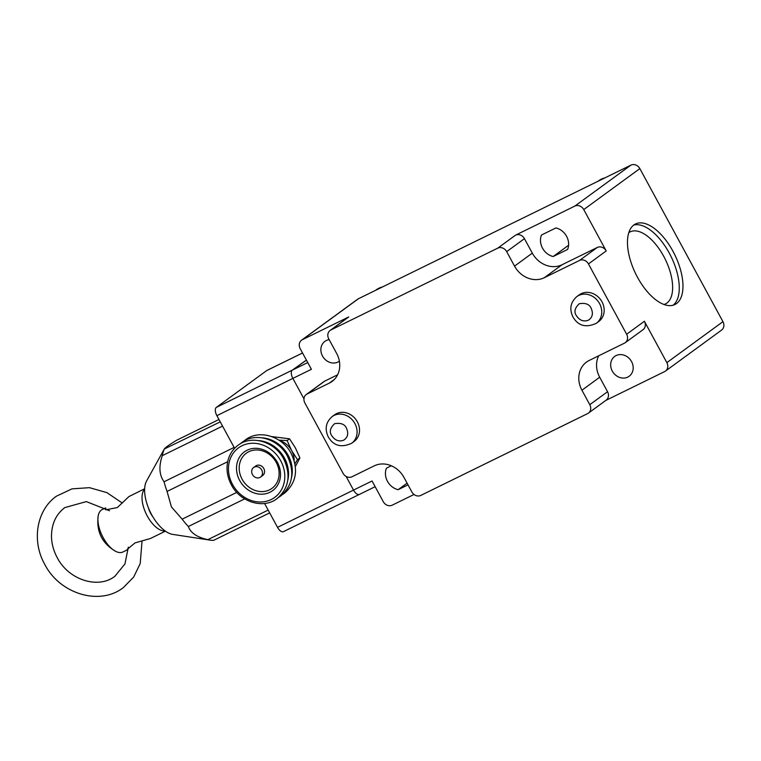 <?xml version="1.0" encoding="UTF-8"?>
<svg xmlns="http://www.w3.org/2000/svg" width="761" height="761" viewBox="0 0 761 761"><rect width="100%" height="100%" fill="white"/><g stroke="black" fill="none" stroke-linecap="round" stroke-linejoin="round"><path stroke-width="1.14" d="M220.252 421.87L164.309 449L146.578 480.981A31.391 15.22 63.9 0 0 151.61 514.626A31.391 15.22 63.9 0 0 172.757 534.393L210.255 540.158A54.288 26.321 63.9 0 0 213.613 540.358L269.66 512.876M236.766 492.396L182.145 519.173L171.406 506.874L167.078 491.425L227.691 461.708M234.122 447.42L164.062 481.77A54.288 26.321 63.9 0 0 167.078 491.425M164.062 481.77C159.249 475.159 158.649 466.455 162.274 455.668L222.554 426.112M218.959 419.492L176.742 440.191C168.343 445.309 164.167 448.362 164.205 449.351A54.288 26.321 63.9 0 0 162.274 455.668M253.613 467.52L255.677 466.017A5.898 5.146 53.9 0 1 263.791 468.51A5.898 5.146 53.9 0 1 262.631 475.549L260.576 477.052A5.898 5.146 53.9 0 1 252.462 474.56A5.898 5.146 53.9 0 1 253.613 467.52A5.898 5.146 53.9 0 1 261.727 470.013A5.898 5.146 53.9 0 1 260.576 477.052M306.445 360.181L292.31 370.141A7.077 3.434 63.9 0 0 292.871 378.398L303.953 398.812L292.871 378.398A7.077 3.434 -116.1 0 1 292.31 370.141L306.398 360.086M301.556 340.177A7.077 6.174 53.9 0 1 302.364 339.691L358.46 298.721A7.077 6.174 -126.1 0 0 357.651 299.206L301.556 340.177A7.077 6.174 53.9 0 0 300.176 348.624L311.401 369.304L216.875 415.658L234.607 448.305M264.562 503.478L277.527 527.344A7.077 3.434 63.9 0 0 283.444 531.654L359.439 494.393A7.077 3.434 -116.1 0 1 353.513 490.084L346.093 476.415L353.513 490.084A7.077 3.434 63.9 0 0 359.439 494.393A7.077 3.434 -116.1 0 0 359.687 494.241M302.545 352.999L266.797 370.521L216.314 407.401L307.748 362.569M271.734 436.586L289.532 438.812L295.392 447.877L299.91 457.913L295.753 465.837M216.875 415.658A7.077 3.434 -116.1 0 1 216.314 407.401M266.797 370.521A7.077 3.434 -116.1 0 1 267.054 370.369A7.077 3.434 -116.1 0 1 267.32 370.265M294.916 463.725L297.503 459.673L299.91 457.913M297.503 459.673L291.653 450.607L287.135 440.562L289.532 438.812M287.135 440.562L278.906 440.153M268.148 510.089L207.867 539.644A54.288 26.321 63.9 0 0 210.255 540.158M207.867 539.644C197.156 537.342 190.64 532.957 188.347 526.507L244.671 498.883M182.145 519.173A54.288 26.321 63.9 0 0 188.347 526.507M279.458 440.524A18.882 16.457 53.9 0 1 291.653 450.607A18.882 16.457 53.9 0 1 294.155 460.643M663.992 304.495A40.124 19.453 63.9 0 0 665.475 303.915A40.124 19.453 63.9 0 0 666.902 303.049A40.124 19.453 63.9 0 0 663.697 256.276A40.124 19.453 63.9 0 0 630.146 231.867A40.124 19.453 63.9 0 0 628.786 232.676M553.152 256.533L567.611 249.446A15.344 13.365 -126.1 0 0 566.593 236.329A15.344 13.365 -126.1 0 0 555.93 227.929L541.48 235.025A15.344 13.365 -126.1 0 0 553.152 256.533L568.591 245.261M604.89 177.884A23.601 20.566 -126.1 0 0 598.584 180.833L597.984 181.27M612.291 371.064A12.271 10.692 -126.1 0 0 629.166 376.248A12.271 10.692 -126.1 0 0 631.563 361.608A12.271 10.692 -126.1 0 0 614.688 356.424A12.271 10.692 -126.1 0 0 612.291 371.064M576.828 296.609L579.264 294.83A16.523 14.392 53.9 0 1 581.147 293.689A16.523 14.392 53.9 0 1 601.342 300.719A16.523 14.392 53.9 0 1 598.755 321.513L596.32 323.292A16.523 14.392 53.9 0 0 599.554 303.582A16.523 14.392 53.9 0 0 578.712 295.468A16.523 14.392 53.9 0 0 576.828 296.609C570.503 302.203 569.209 308.985 572.938 316.957C578.227 325.917 586.018 328.02 596.32 323.292M332.176 416.571L334.602 414.793A16.523 14.392 53.9 0 1 336.495 413.651A16.523 14.392 53.9 0 1 356.69 420.681A16.523 14.392 53.9 0 1 354.093 441.475L351.668 443.254A16.523 14.392 53.9 0 0 354.892 423.544A16.523 14.392 53.9 0 0 334.06 415.43A16.523 14.392 53.9 0 0 332.176 416.571C325.851 422.165 324.547 428.947 328.286 436.919C333.565 445.879 341.366 447.982 351.668 443.254M382.469 286.945A23.601 20.566 -126.1 0 0 376.172 289.884L375.573 290.322M339.368 361.199L339.368 361.199A12.271 10.692 53.9 0 1 322.493 356.015A12.271 10.692 53.9 0 1 324.89 341.375A12.271 10.692 53.9 0 1 329.161 339.644M673.019 305.247A44.842 21.736 63.9 0 0 669.28 253.099A44.842 21.736 63.9 0 0 633.713 225.085M672.981 251.282A44.842 21.736 -116.1 0 1 674.959 304.514A44.842 21.736 -116.1 0 1 637.461 277.232A44.842 21.736 -116.1 0 1 635.483 223.991A44.842 21.736 -116.1 0 1 672.981 251.282M358.46 298.721L630.917 165.127A7.077 6.174 -126.1 0 1 639.849 168.6L722.95 321.665A7.077 6.174 -126.1 0 1 721.571 330.103L665.475 371.083A7.077 6.174 53.9 0 1 664.667 371.568L605.785 400.438M330.131 330.436L347.891 317.461A7.077 6.174 53.9 0 1 348.7 316.976L330.94 329.951A7.077 6.174 -126.1 0 0 330.131 330.436A7.077 6.174 -126.1 0 0 328.752 338.883L336.609 353.361A23.601 20.566 53.9 0 1 331.996 381.508A23.601 20.566 53.9 0 1 329.304 383.125L307.064 394.036A7.077 6.174 -126.1 0 0 306.255 394.521A7.077 6.174 -126.1 0 0 304.876 402.969L343.059 473.294A7.077 6.174 -126.1 0 0 351.982 476.767L374.231 465.865A23.601 20.566 53.9 0 1 403.996 477.461L411.853 491.939A7.077 6.174 -126.1 0 0 420.785 495.421L587.597 413.623A7.077 6.174 -126.1 0 0 588.405 413.137L606.165 400.162A7.077 6.174 -126.1 0 0 607.544 391.715L599.687 377.237A23.601 20.566 53.9 0 1 598.679 355.806M588.405 413.137A7.077 6.174 -126.1 0 0 589.785 404.69L581.927 390.212A23.601 20.566 53.9 0 1 586.531 362.074A23.601 20.566 53.9 0 1 589.223 360.448L624.439 343.173A7.077 6.174 -126.1 0 0 625.247 342.688A7.077 6.174 -126.1 0 0 626.636 334.25L644.396 321.266L666.855 362.636A7.077 6.174 53.9 0 1 665.475 371.083M606.213 250.949L588.453 263.924A7.077 6.174 -126.1 0 0 579.521 260.443L544.305 277.708A23.601 20.566 53.9 0 1 514.541 266.112L506.683 251.634L524.443 238.659A7.077 6.174 -126.1 0 0 515.511 235.178L574.821 206.098A7.077 6.174 53.9 0 1 583.754 209.579L606.213 250.949A7.077 6.174 -126.1 0 0 597.28 247.468L562.065 264.733A23.601 20.566 53.9 0 1 532.3 253.137L524.443 238.659M407.078 483.149L398.127 489.694A15.344 13.365 53.9 0 1 386.445 468.177L391.325 465.789M408.001 484.852L398.127 489.694M306.255 394.521L324.015 381.546A7.077 6.174 53.9 0 1 324.823 381.061L337.618 374.793M330.94 329.951L497.751 248.153A7.077 6.174 53.9 0 1 506.683 251.634M625.247 342.688L643.016 329.713A7.077 6.174 -126.1 0 0 644.396 321.266M588.453 263.924L626.636 334.25M414.003 494.479L392.21 505.161A7.077 6.174 53.9 0 1 383.278 501.68L372.053 481L277.527 527.344M302.364 339.691L348.7 316.976M144.638 488.771L128.923 496.572L117.308 507.568L105.769 509.822L105.769 508.12M105.503 507.958L102.126 509.613A23.601 11.444 63.9 0 0 98.217 515.749A23.601 11.444 63.9 0 0 103.173 537.637A23.601 11.444 63.9 0 0 115.662 551.335A23.601 11.444 63.9 0 0 122.911 552.001L128.019 549.49L127.192 549.394L135.03 542.907L150.412 538.512L165.422 531.149M165.099 530.921A23.601 11.444 -116.1 0 1 147.273 516.006A23.601 11.444 -116.1 0 1 144.628 489.171M148.262 507.454A14.868 7.21 63.9 0 0 152.866 516.843M262.345 437.86A30.678 26.74 53.9 0 1 288.2 455.354A30.678 26.74 53.9 0 1 291.492 477.756M258.607 440.59A30.678 26.74 53.9 0 1 284.462 458.084A30.678 26.74 53.9 0 1 287.744 480.486M232.533 484.443A30.678 26.74 53.9 0 1 242.027 445.737A30.678 26.74 53.9 0 1 280.723 460.814A30.678 26.74 53.9 0 1 271.23 499.52A30.678 26.74 53.9 0 1 232.533 484.443M239.686 480.476A23.991 20.899 53.9 0 1 257.618 448.381C265.922 449.418 272.486 454.013 277.308 462.146C280.286 467.863 281.199 473.504 280.029 479.059A23.991 20.899 53.9 0 1 262.126 494.193A23.991 20.899 53.9 0 1 239.686 480.476M276.233 462.403A21.755 18.958 53.9 0 1 269.508 489.846A21.755 18.958 53.9 0 1 242.074 479.164A21.755 18.958 53.9 0 1 248.799 451.72A21.755 18.958 53.9 0 1 276.233 462.403M331.701 435.596C329.161 431.887 330.131 427.92 334.621 423.687C340.861 422.659 344.828 424.2 346.531 428.319C348.766 433.542 347.796 437.508 343.611 440.229C338.854 441.894 334.888 440.353 331.701 435.596M576.362 315.634C573.813 311.924 574.783 307.958 579.283 303.725C585.513 302.697 589.48 304.238 591.183 308.357C593.428 313.58 592.448 317.546 588.263 320.267C583.506 321.932 579.54 320.391 576.362 315.634M599.687 377.237L581.927 390.212M607.544 391.715L589.785 404.69M532.3 253.137L514.541 266.112M562.065 264.733L544.305 277.708M597.28 247.468L579.521 260.443M329.304 383.125L334.364 379.435M307.064 394.036L324.823 381.061M497.751 248.153L515.511 235.178M666.855 362.636L722.95 321.665M583.754 209.579L639.849 168.6M574.821 206.098L630.917 165.127M282.607 494.441L284.538 493.166C296.41 482.759 298.635 469.556 291.216 453.537C282.483 436.3 259.216 429.099 245.556 439.801L243.748 441.247M278.868 497.18L280.799 495.896C292.671 485.499 294.897 472.286 287.477 456.277C278.745 439.03 255.477 431.829 241.817 442.531L240.01 443.977M238.069 445.261C233.275 448.828 229.984 453.604 228.224 459.558C225.931 468.063 226.997 476.51 231.392 484.881C240.124 502.127 263.392 509.328 277.052 498.626C288.933 488.229 291.159 475.016 283.729 459.007C275.006 441.76 251.739 434.56 238.069 445.261M302.536 352.971L267.054 370.369M109.517 510.755L86.316 501.604L64.837 507.587C55.781 514.484 51.339 524.396 51.501 537.333C51.796 544.324 53.698 551.078 57.199 557.604C68.775 580.348 98.768 589.242 114.959 576.201L124.956 563.911L128.324 547.188M122.331 503.069L106.882 492.614L89.465 487.668L71.991 488.866L56.485 496.153C36.423 510.184 31.496 541.023 44.756 564.358C59.643 593.78 99.52 606.175 123.311 587.635L133.651 577.076L140.214 563.559L142.041 540.919M375.144 486.698L359.439 494.393M98.217 515.749C96.162 531.463 101.984 543.325 115.662 551.335"/></g></svg>
